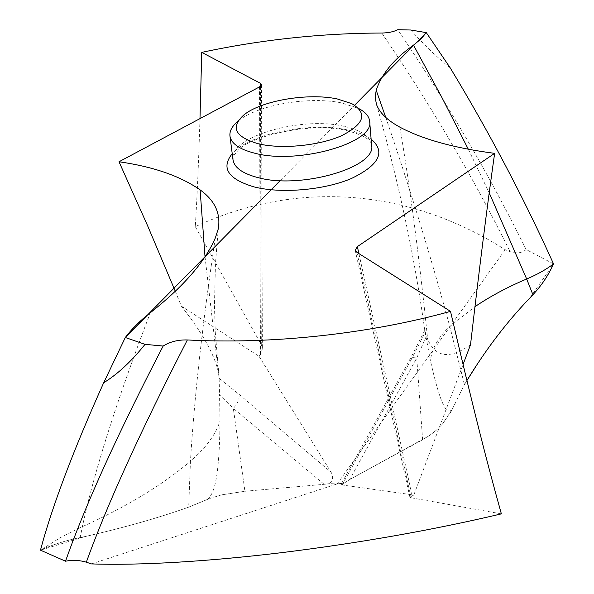 <?xml version="1.0" encoding="UTF-8"?>
<svg xmlns="http://www.w3.org/2000/svg" width="594" height="594" viewBox="0 0 594 594"><rect width="100%" height="100%" fill="white"/><g stroke="black" fill="none" stroke-linecap="round" stroke-linejoin="round"><path stroke-width="0.45" stroke-dasharray="2.97 2.23" d="M529.922 297.936L553.534 263.892L526.136 249.525C488.892 174.161 446.094 100.883 397.728 29.7M450.17 67.805C437.036 57.351 423.901 44.75 410.744 30.012M199.985 118.614C198.634 162.259 197.067 198.262 195.285 226.633C294.357 180.888 405.813 186.665 505.219 249.725L510.09 251.67C516.639 253.816 521.985 253.096 526.136 249.525M505.219 249.725L337.147 483.932L329.566 483.65C333.063 480.219 333.576 476.425 331.103 472.275L238.84 394.164C239.857 398.5 238.016 403.237 233.316 408.382L219.55 394.861L220.01 421.064C215.622 434.66 205.769 448.039 190.451 461.211L188.692 507.142C158.487 517.886 123.946 527.695 85.068 536.553L40.466 550.17L60.543 537.525L82.388 526.633C126.091 507.098 162.11 485.291 190.451 461.211C194.394 396.584 202.665 322.208 215.28 238.075M470.522 344.713C449.829 359.437 435.536 357.595 427.65 339.181L424.829 330.635L430.39 360.395C443.562 419.297 449.316 411.783 452.123 409.526L464.449 384.63L451.091 411.597L442.404 424.123L436.137 430.368L430.487 434.845L422.624 439.76L349.71 479.521L344.602 482.929L337.147 483.932L329.566 483.65L324.138 484.318L329.566 483.65M464.449 384.63L466.921 380.531L464.449 384.63L449.806 326.485C438.558 336.872 432.083 348.173 430.39 360.395M452.123 409.526L442.404 424.123L436.137 430.368L428.987 435.892L349.71 479.521L416.75 357.967L425.92 337.199M349.71 479.521L344.602 482.929L341.127 484.281L342.137 484.971L413.81 495.032L409.897 497.185L411.085 497.757L356.89 252.309M422.624 439.76L416.75 357.967L410.974 357.395L411.375 359.251L425.319 332.046M91.402 563.906L337.147 483.932L344.602 482.929M501.373 513.869L411.085 497.757M244.928 491.26L324.138 484.318L244.928 491.26L221.54 494.876L244.928 491.26L233.316 408.382L324.138 484.318M221.54 494.876L209.689 498.5M220.01 421.064C219.327 489.76 211.679 493.889 208.115 499.146L188.692 507.142C158.479 517.894 123.938 527.695 85.068 536.553L80.168 537.57L85.068 536.553M195.285 226.633L261.293 344.691L260.41 86.338M175.327 291.357L181.319 306.11L259.029 356.296L260.462 354.44L262.355 348.93L261.293 344.691M259.029 356.296L331.103 472.275M181.319 306.11C202.175 332.41 214.545 354.536 218.429 372.49L219.134 378.371L219.55 394.861M219.134 378.371L238.84 394.164M413.81 495.032L463.068 364.471M80.168 537.57C66.075 540.399 52.844 544.601 40.466 550.17C52.844 544.601 66.075 540.399 80.168 537.57L82.388 526.633C94.283 471.294 116.936 399.977 150.356 312.696M237.942 121.28L238.558 120.782C257.967 104.722 309.897 95.953 342.107 103.029L358.783 108.576M487.31 349.532L477.376 364.04M451.091 411.597L442.404 424.123M208.115 499.146L188.692 507.142M280.175 180.613L354.596 105.227M468.332 149.265L489.233 192.894M381.801 33.026C430.769 104.975 473.529 177.858 510.09 251.67M371.116 139.093C365.689 135.254 358.279 132.299 348.886 130.242C311.137 121.399 249.502 133.509 232.224 153.69M385.758 117.441C409.533 187.043 430.88 256.727 449.806 326.485L474.91 306.704M399.933 127.19C410.454 190.288 419.691 260.952 427.65 339.181M342.137 484.971L411.375 359.251M260.462 354.44L259.511 86.895M205.012 256.615L218.429 372.49M412.132 495.634L358.887 253.571M344.216 126.373C301.165 115.875 228.4 136.939 233.011 159.801C233.821 156.95 231.088 158.093 238.201 150.275C249.228 136.501 311.442 121.473 346.451 130.509C372.438 137.363 371.168 143.674 371.614 145.233C370.277 136.501 361.137 130.22 344.216 126.373M376.425 104.202C398.232 179.819 414.367 255.294 424.829 330.635M424.807 330.323L410.974 357.395L341.127 484.281M261.523 84.719L262.355 348.93M218.986 376.032L215.28 332.306L214.456 305.643L215.459 263.521L218.265 228.89M355.286 250.534L409.897 497.185M243.822 114.969L238.558 120.782M351.722 103.623L358.078 108.219"/><path stroke-width="0.89" d="M260.41 86.338L260.402 83.279L201.745 52.383C261.004 39.694 321.027 33.242 381.801 33.026C388.394 32.9 393.703 31.794 397.728 29.7L410.744 30.012L426.284 32.618L421.064 38.892L413.506 45.137C394 58.917 381.571 73.96 376.21 90.266L375.178 97.253L376.425 104.202C379.351 112.57 387.184 120.233 399.933 127.19C422.698 139.352 454.269 148.077 494.639 153.356C487.622 202.532 479.581 266.32 470.522 344.713L463.068 364.471M553.534 263.892C523.403 197.156 488.951 131.794 450.17 67.805C488.951 131.794 523.403 197.156 553.534 263.892C548.292 275.445 541.416 285.721 532.907 294.713C541.416 285.714 548.292 275.438 553.534 263.892C546.25 269.446 537.295 274.487 526.67 278.994L532.907 294.713L529.922 297.936C514.835 313.617 500.631 330.813 487.31 349.532M426.284 32.618L450.17 67.805L426.284 32.618L354.596 105.227M477.376 364.04L466.921 380.531C485.899 349.369 506.897 321.837 529.922 297.936L532.907 294.713M260.402 83.279L261.531 84.719L259.511 86.895L119 161.761L147.668 225.876L175.327 291.357M358.887 253.571L357.358 246.621L355.234 250.349L356.89 252.309L450.512 311.36C369.238 333.917 272.007 344.49 187.355 339.954C178.029 339.709 169.958 341.743 163.142 346.057L145.033 344.342L125.304 337.503C131.935 328.742 140.288 320.478 150.356 312.696C183.346 286.709 204.989 261.835 215.28 238.075L218.265 228.89C220.901 213.491 214.85 200.49 200.111 189.88C180.242 176.017 153.2 166.647 119 161.761M357.358 246.621L494.639 153.356M450.512 311.36C474.057 411.984 487.199 463.179 501.373 513.869C432.514 530.108 359.222 543.042 281.497 552.672C208.449 561.479 139.88 565.607 91.402 563.906L86.338 562.191C79.388 560.164 72.446 559.838 65.526 561.211L40.466 550.17C52.124 506.4 73.196 450.594 103.69 382.751L125.304 337.503L280.175 180.613M201.745 52.383L199.985 118.614M40.466 550.17C52.124 506.4 73.196 450.594 103.69 382.751C117.612 374.198 131.393 361.397 145.033 344.342M65.526 561.211C85.068 505.643 117.612 433.924 163.142 346.057M358.783 108.576C365.518 112.125 369.149 116.365 369.661 121.317C374.851 142.805 297.898 164.872 254.7 153.2C239.441 149.324 231.192 143.592 229.952 135.996C229.425 131.051 232.091 126.143 237.942 121.28M258.553 143.837C235.016 136.984 230.101 127.361 243.822 114.969C261.234 100.564 308.301 92.627 337.347 98.975L351.722 103.623C367.82 113.216 364.516 123.879 341.795 135.618C319.386 145.708 281.905 149.398 258.553 143.837M103.69 382.751L125.304 337.503M413.506 45.137L441.736 97.156L468.332 149.265M489.233 192.894L526.67 278.994C507.603 287.043 490.347 296.28 474.91 306.704M232.224 153.69C220.782 167.953 227.977 179.002 253.809 186.843C280.814 193.837 323.856 190.199 351.292 178.556C379.351 165.013 385.959 151.864 371.116 139.093M376.21 90.266L385.758 117.441M200.111 189.88L205.012 256.615M86.338 562.191C106.92 505.049 140.592 430.969 187.355 339.954M229.952 135.996L233.011 159.801C234.281 167.59 242.486 173.5 257.64 177.524C300.549 189.642 376.819 167.3 371.614 145.233L369.661 121.317"/></g></svg>
